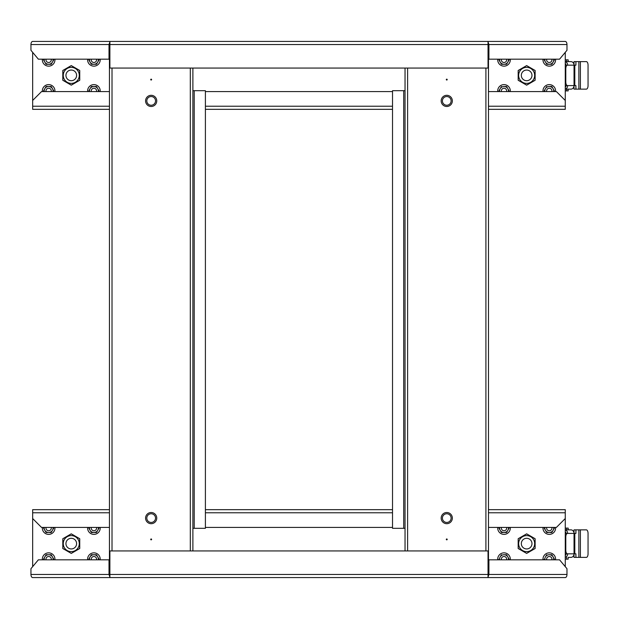 <?xml version="1.0" encoding="UTF-8"?>
<svg xmlns="http://www.w3.org/2000/svg" width="619" height="619" viewBox="0 0 619 619"><rect width="100%" height="100%" fill="white"/><g stroke="black" fill="none" stroke-linecap="round" stroke-linejoin="round"><path stroke-width="0.93" d="M79.75 548.519L71.27 553.409L62.798 548.519L62.798 538.731L71.27 533.833L79.75 538.731L79.75 548.519M565.263 566.656L565.263 509.669L488.476 509.669M109.447 509.669L32.66 509.669L32.66 566.656M526.653 553.409L535.126 548.519L535.126 538.731L526.653 533.833L518.173 538.731L518.173 548.519L526.653 553.409M205.4 509.669L392.523 509.669M488.035 577.148L488.909 574.471L488.909 559.824L559.561 559.824L566.973 568.699L566.973 574.471A3.11 1.71 90 0 1 565.263 577.573L32.66 577.573A3.11 1.71 -90 0 1 30.95 574.471L30.95 568.699L38.363 559.824L109.447 559.824M565.263 577.573L488.035 577.573L488.035 550.949L109.888 550.949L109.888 577.573L32.66 577.573M32.66 518.544L41.535 527.427L109.447 527.427M205.4 527.427L392.523 527.427M488.476 527.427L556.388 527.427L565.263 518.544M566.973 574.471L488.476 574.471M488.909 559.824L488.476 559.824M109.447 574.471L109.014 574.471L109.888 577.148M30.95 574.471L109.014 574.471L109.014 559.824M533.586 547.629A8.008 8.008 0 0 1 522.645 550.562A8.008 8.008 0 0 1 519.712 539.621A8.008 8.008 0 0 1 530.653 536.688A8.008 8.008 0 0 1 533.586 547.629M518.219 538.754L518.219 548.496L526.653 553.363L535.079 548.496L535.079 538.754L526.653 533.888L518.219 538.754M531.264 546.283A5.323 5.323 0 0 0 529.315 539.01A5.323 5.323 0 0 0 522.034 540.96A5.323 5.323 0 0 0 523.984 548.233A5.323 5.323 0 0 0 531.264 546.283M78.211 539.621A8.008 8.008 0 0 1 75.278 550.562A8.008 8.008 0 0 1 64.337 547.629A8.008 8.008 0 0 1 67.27 536.688A8.008 8.008 0 0 1 78.211 539.621M62.844 548.496L71.27 553.363L79.704 548.496L79.704 538.754L71.27 533.888L62.844 538.754L62.844 548.496M75.889 540.96A5.323 5.323 0 0 0 68.608 539.01A5.323 5.323 0 0 0 66.659 546.283A5.323 5.323 0 0 0 73.94 548.233A5.323 5.323 0 0 0 75.889 540.96M446.314 79.596A0.441 0.441 0 0 1 446.756 79.147A0.441 0.441 0 0 1 447.204 79.596A0.441 0.441 0 0 1 446.756 80.037A0.441 0.441 0 0 1 446.314 79.596M446.314 539.404A0.441 0.441 0 0 1 446.756 538.963A0.441 0.441 0 0 1 447.204 539.404A0.441 0.441 0 0 1 446.756 539.853A0.441 0.441 0 0 1 446.314 539.404M452.35 100.897A5.594 5.594 0 0 1 446.756 106.491A5.594 5.594 0 0 1 441.169 100.897A5.594 5.594 0 0 1 446.756 95.303A5.594 5.594 0 0 1 452.35 100.897M451.112 100.897A4.348 4.348 0 0 1 446.756 105.245A4.348 4.348 0 0 1 442.407 100.897A4.348 4.348 0 0 1 446.756 96.549A4.348 4.348 0 0 1 451.112 100.897M452.35 518.103A5.594 5.594 0 0 1 446.756 523.697A5.594 5.594 0 0 1 441.169 518.103A5.594 5.594 0 0 1 446.756 512.509A5.594 5.594 0 0 1 452.35 518.103M451.112 518.103A4.348 4.348 0 0 1 446.756 522.451A4.348 4.348 0 0 1 442.407 518.103A4.348 4.348 0 0 1 446.756 513.755A4.348 4.348 0 0 1 451.112 518.103M405.035 68.051L405.035 550.949M488.035 575.802L488.476 575.802L488.476 43.198L488.035 43.198M405.035 90.691L403.704 90.691L403.704 528.309L405.035 528.309M403.704 528.309L392.523 528.309L392.523 90.691L403.704 90.691M518.173 70.481L526.653 65.591L535.126 70.481L535.126 80.269L526.653 85.167L518.173 80.269L518.173 70.481M32.66 52.344L32.66 109.331L109.447 109.331M488.476 109.331L565.263 109.331L565.263 52.344M71.27 65.591L62.798 70.481L62.798 80.269L71.27 85.167L79.75 80.269L79.75 70.481L71.27 65.591M392.523 109.331L205.4 109.331M109.888 41.852L109.014 44.529L109.014 59.176L38.363 59.176L30.95 50.301L30.95 44.529A3.11 1.71 -90 0 1 32.66 41.427L565.263 41.427A3.11 1.71 90 0 1 566.973 44.529L566.973 50.301L559.561 59.176L488.476 59.176M32.66 41.427L109.888 41.427L109.888 68.051L488.035 68.051L488.035 41.427L565.263 41.427M565.263 100.456L556.388 91.573L488.476 91.573M392.523 91.573L205.4 91.573M109.447 91.573L41.535 91.573L32.66 100.456M30.95 44.529L109.447 44.529M109.014 59.176L109.447 59.176M488.476 44.529L488.909 44.529L488.035 41.852M566.973 44.529L488.909 44.529L488.909 59.176M64.337 71.371A8.008 8.008 0 0 1 75.278 68.438A8.008 8.008 0 0 1 78.211 79.379A8.008 8.008 0 0 1 67.27 82.312A8.008 8.008 0 0 1 64.337 71.371M79.704 80.246L79.704 70.504L71.27 65.637L62.844 70.504L62.844 80.246L71.27 85.113L79.704 80.246M66.659 72.717A5.323 5.323 0 0 0 68.608 79.99A5.323 5.323 0 0 0 75.889 78.04A5.323 5.323 0 0 0 73.94 70.767A5.323 5.323 0 0 0 66.659 72.717M519.712 79.379A8.008 8.008 0 0 1 522.645 68.438A8.008 8.008 0 0 1 533.586 71.371A8.008 8.008 0 0 1 530.653 82.312A8.008 8.008 0 0 1 519.712 79.379M535.079 70.504L526.653 65.637L518.219 70.504L518.219 80.246L526.653 85.113L535.079 80.246L535.079 70.504M522.034 78.04A5.323 5.323 0 0 0 529.315 79.99A5.323 5.323 0 0 0 531.264 72.717A5.323 5.323 0 0 0 523.984 70.767A5.323 5.323 0 0 0 522.034 78.04M151.609 539.404A0.441 0.441 0 0 1 151.168 539.853A0.441 0.441 0 0 1 150.719 539.404A0.441 0.441 0 0 1 151.168 538.963A0.441 0.441 0 0 1 151.609 539.404M151.609 79.596A0.441 0.441 0 0 1 151.168 80.037A0.441 0.441 0 0 1 150.719 79.596A0.441 0.441 0 0 1 151.168 79.147A0.441 0.441 0 0 1 151.609 79.596M145.573 518.103A5.594 5.594 0 0 1 151.168 512.509A5.594 5.594 0 0 1 156.754 518.103A5.594 5.594 0 0 1 151.168 523.697A5.594 5.594 0 0 1 145.573 518.103M146.811 518.103A4.348 4.348 0 0 1 151.168 513.755A4.348 4.348 0 0 1 155.516 518.103A4.348 4.348 0 0 1 151.168 522.451A4.348 4.348 0 0 1 146.811 518.103M145.573 100.897A5.594 5.594 0 0 1 151.168 95.303A5.594 5.594 0 0 1 156.754 100.897A5.594 5.594 0 0 1 151.168 106.491A5.594 5.594 0 0 1 145.573 100.897M146.811 100.897A4.348 4.348 0 0 1 151.168 96.549A4.348 4.348 0 0 1 155.516 100.897A4.348 4.348 0 0 1 151.168 105.245A4.348 4.348 0 0 1 146.811 100.897M192.888 550.949L192.888 68.051M109.888 43.198L109.447 43.198L109.447 575.802L109.888 575.802M192.888 528.309L194.219 528.309L194.219 90.691L192.888 90.691M194.219 90.691L205.4 90.691L205.4 528.309L194.219 528.309M565.263 554.276L566.06 554.276L565.263 554.276M566.06 532.974L565.263 532.974L566.06 532.974M565.263 528.092L568.165 528.092L568.257 529.864L565.263 529.864M566.594 528.092L566.594 529.864L568.165 529.864M565.263 559.158L568.165 559.158L568.165 557.386L570.927 557.386A3.552 3.118 90 0 0 574.037 553.835L575.91 553.835L575.91 557.386L574.014 557.386L574.014 554.307M568.219 529.864L570.927 529.864A3.552 3.118 90 0 1 574.037 533.416L567.662 533.416A3.552 3.118 -90 0 0 565.263 529.957M567.677 529.864L565.495 529.864M565.263 531.837A1.772 1.555 -90 0 1 566.106 533.416L567.662 533.416M565.263 533.717A3.552 1.702 -90 0 1 565.952 533.416L567.507 533.416A3.552 1.702 90 0 0 565.805 536.967L565.805 550.283A3.552 1.702 90 0 0 567.507 553.835L565.952 553.835A3.552 1.702 -90 0 1 565.263 553.533M565.263 557.286A3.552 3.118 -90 0 0 567.662 553.835L567.507 553.835M574.014 532.944L574.014 529.864L580.398 529.864L580.398 557.386L575.91 557.386M580.398 529.864L586.348 529.864A3.552 1.702 90 0 1 588.05 533.416L588.05 553.835A3.552 1.702 90 0 1 586.348 557.386L580.398 557.386M567.662 553.835L574.037 553.835L574.037 533.416L575.91 533.416L575.91 529.864M565.263 555.405A1.772 1.555 -90 0 0 566.106 553.835M551.862 559.824A2.662 2.662 0 0 0 549.285 556.496A2.662 2.662 0 0 0 546.709 559.824M546.709 527.427A2.662 2.662 0 0 0 549.285 530.754A2.662 2.662 0 0 0 551.862 527.427M506.59 559.824A2.662 2.662 0 0 0 504.013 556.496A2.662 2.662 0 0 0 501.436 559.824M501.436 527.427A2.662 2.662 0 0 0 504.013 530.754A2.662 2.662 0 0 0 506.59 527.427M555.553 559.824A6.306 6.306 0 0 0 549.285 552.852A6.306 6.306 0 0 0 543.018 559.824M553.672 559.824A4.441 4.441 0 0 0 545.44 556.938A4.441 4.441 0 0 0 544.898 559.824M549.285 554.717L551.846 554.717L554.407 559.158L554.028 559.824M545.44 556.938L546.724 554.717M544.163 559.158L544.542 559.824L544.163 559.158M543.018 527.427A6.306 6.306 0 0 0 549.285 534.39A6.306 6.306 0 0 0 555.553 527.427M544.898 527.427A4.441 4.441 0 0 0 553.131 530.305L551.846 532.526L553.131 530.305A4.441 4.441 0 0 0 553.672 527.427M554.028 527.427L554.407 528.092L553.131 530.305M544.233 527.961L544.542 527.427M544.163 528.092L546.724 532.526L544.163 528.092M551.846 532.526L547.018 532.526M510.28 559.824A6.306 6.306 0 0 0 504.013 552.852A6.306 6.306 0 0 0 497.746 559.824M508.4 559.824A4.441 4.441 0 0 0 500.167 556.938A4.441 4.441 0 0 0 499.626 559.824M504.013 554.717L506.574 554.717L509.135 559.158L508.756 559.824M500.167 556.938L501.452 554.717M498.891 559.158L499.27 559.824L498.891 559.158M497.746 527.427A6.306 6.306 0 0 0 504.013 534.39A6.306 6.306 0 0 0 510.28 527.427M499.626 527.427A4.441 4.441 0 0 0 507.859 530.305L506.574 532.526L507.859 530.305A4.441 4.441 0 0 0 508.4 527.427M508.756 527.427L509.135 528.092L507.859 530.305M498.96 527.961L499.27 527.427M498.891 528.092L501.452 532.526L498.891 528.092M506.574 532.526L501.452 532.526M566.06 64.724L565.263 64.724L566.06 64.724M566.06 86.026L565.263 86.026M565.263 59.842L568.165 59.842L568.257 61.614M566.594 59.842L566.594 61.614L568.165 61.614M565.263 90.908L568.165 90.908L568.165 89.136L570.927 89.136A3.552 3.118 90 0 0 574.037 85.584L575.91 85.584L575.91 89.136L574.014 89.136L574.014 86.056M567.677 89.136L565.495 89.136M565.263 61.614L570.927 61.614A3.552 3.118 90 0 1 574.037 65.165L567.662 65.165A3.552 3.118 -90 0 0 565.263 61.714M565.263 65.467A3.552 1.702 -90 0 1 565.952 65.165L566.106 65.165A1.772 1.555 -90 0 0 565.263 63.595M567.507 65.165A3.552 1.702 90 0 0 565.805 68.717L565.805 82.033A3.552 1.702 90 0 0 567.507 85.584L565.952 85.584A3.552 1.702 -90 0 1 565.263 85.283M565.263 89.043A3.552 3.118 -90 0 0 567.662 85.584L567.507 85.584M574.014 64.693L574.014 61.614L580.398 61.614L580.398 89.136L575.91 89.136M580.398 61.614L586.348 61.614A3.552 1.702 90 0 1 588.05 65.165L588.05 85.584A3.552 1.702 90 0 1 586.348 89.136L580.398 89.136M567.662 85.584L574.037 85.584L574.037 65.165L575.91 65.165L575.91 61.614M565.263 87.163A1.772 1.555 -90 0 0 566.106 85.584M551.862 91.573A2.662 2.662 0 0 0 549.285 88.246A2.662 2.662 0 0 0 546.709 91.573M96.487 559.824A2.662 2.662 0 0 0 93.91 556.496A2.662 2.662 0 0 0 91.333 559.824M96.487 91.573A2.662 2.662 0 0 0 93.91 88.246A2.662 2.662 0 0 0 91.333 91.573M555.553 91.573A6.306 6.306 0 0 0 549.285 84.61A6.306 6.306 0 0 0 543.018 91.573M553.672 91.573A4.441 4.441 0 0 0 545.44 88.695A4.441 4.441 0 0 0 544.898 91.573M549.285 86.474L551.846 86.474L554.407 90.908L554.028 91.573M544.163 90.908L544.542 91.573L544.163 90.908L546.724 86.474M100.177 559.824A6.306 6.306 0 0 0 93.91 552.852A6.306 6.306 0 0 0 87.643 559.824M98.297 559.824A4.441 4.441 0 0 0 90.065 556.938A4.441 4.441 0 0 0 89.523 559.824M93.91 554.717L91.349 554.717L96.471 554.717L99.032 559.158L98.653 559.824M88.788 559.158L89.167 559.824L88.788 559.158L91.349 554.717M100.177 91.573A6.306 6.306 0 0 0 93.91 84.61A6.306 6.306 0 0 0 87.643 91.573M98.297 91.573A4.441 4.441 0 0 0 90.065 88.695A4.441 4.441 0 0 0 89.523 91.573M93.91 86.474L91.349 86.474L96.471 86.474L99.032 90.908L98.653 91.573M88.788 90.908L89.167 91.573L88.788 90.908L91.349 86.474M546.709 59.176A2.662 2.662 0 0 0 549.285 62.504A2.662 2.662 0 0 0 551.862 59.176M91.333 527.427A2.662 2.662 0 0 0 93.91 530.754A2.662 2.662 0 0 0 96.487 527.427M91.333 59.176A2.662 2.662 0 0 0 93.91 62.504A2.662 2.662 0 0 0 96.487 59.176M506.59 91.573A2.662 2.662 0 0 0 504.013 88.246A2.662 2.662 0 0 0 501.436 91.573M51.215 559.824A2.662 2.662 0 0 0 48.638 556.496A2.662 2.662 0 0 0 46.061 559.824M51.215 91.573A2.662 2.662 0 0 0 48.638 88.246A2.662 2.662 0 0 0 46.061 91.573M501.436 59.176A2.662 2.662 0 0 0 504.013 62.504A2.662 2.662 0 0 0 506.59 59.176M46.061 527.427A2.662 2.662 0 0 0 48.638 530.754A2.662 2.662 0 0 0 51.215 527.427M46.061 59.176A2.662 2.662 0 0 0 48.638 62.504A2.662 2.662 0 0 0 51.215 59.176M543.018 59.176A6.306 6.306 0 0 0 549.285 66.148A6.306 6.306 0 0 0 555.553 59.176M544.898 59.176A4.441 4.441 0 0 0 553.131 62.062L551.846 64.283L553.131 62.062A4.441 4.441 0 0 0 553.672 59.176M554.028 59.176L554.407 59.842L553.131 62.062M544.233 59.718L544.542 59.176M544.163 59.842L545.44 62.062L544.163 59.842M551.846 64.283L546.724 64.283L545.44 62.062M87.643 527.427A6.306 6.306 0 0 0 93.91 534.39A6.306 6.306 0 0 0 100.177 527.427M89.523 527.427A4.441 4.441 0 0 0 97.756 530.305L96.471 532.526L97.756 530.305A4.441 4.441 0 0 0 98.297 527.427M98.653 527.427L99.032 528.092L97.756 530.305M88.857 527.961L89.167 527.427M88.788 528.092L90.065 530.305L88.788 528.092M96.471 532.526L91.349 532.526L90.065 530.305M87.643 59.176A6.306 6.306 0 0 0 93.91 66.148A6.306 6.306 0 0 0 100.177 59.176M89.523 59.176A4.441 4.441 0 0 0 97.756 62.062L96.471 64.283L97.756 62.062A4.441 4.441 0 0 0 98.297 59.176M98.653 59.176L99.032 59.842L97.756 62.062M88.857 59.718L89.167 59.176M88.788 59.842L90.065 62.062L88.788 59.842M96.471 64.283L91.349 64.283L90.065 62.062M510.28 91.573A6.306 6.306 0 0 0 504.013 84.61A6.306 6.306 0 0 0 497.746 91.573M508.4 91.573A4.441 4.441 0 0 0 500.167 88.695A4.441 4.441 0 0 0 499.626 91.573M504.013 86.474L506.574 86.474L509.135 90.908L508.756 91.573M498.891 90.908L499.27 91.573L498.891 90.908L501.452 86.474M54.905 559.824A6.306 6.306 0 0 0 48.638 552.852A6.306 6.306 0 0 0 42.371 559.824M53.025 559.824A4.441 4.441 0 0 0 44.792 556.938A4.441 4.441 0 0 0 44.251 559.824M48.638 554.717L46.077 554.717L51.199 554.717L53.76 559.158L53.381 559.824M43.516 559.158L43.895 559.824L43.516 559.158L46.077 554.717M54.905 91.573A6.306 6.306 0 0 0 48.638 84.61A6.306 6.306 0 0 0 42.371 91.573M53.025 91.573A4.441 4.441 0 0 0 44.792 88.695A4.441 4.441 0 0 0 44.251 91.573M48.638 86.474L46.077 86.474L51.199 86.474L53.76 90.908L53.381 91.573M43.516 90.908L43.895 91.573L43.516 90.908L46.077 86.474M497.746 59.176A6.306 6.306 0 0 0 504.013 66.148A6.306 6.306 0 0 0 510.28 59.176M499.626 59.176A4.441 4.441 0 0 0 507.859 62.062L506.574 64.283L507.859 62.062A4.441 4.441 0 0 0 508.4 59.176M508.756 59.176L509.135 59.842L507.859 62.062M498.96 59.718L499.27 59.176M498.891 59.842L500.167 62.062L498.891 59.842M506.574 64.283L501.452 64.283L500.167 62.062M42.371 527.427A6.306 6.306 0 0 0 48.638 534.39A6.306 6.306 0 0 0 54.905 527.427M44.251 527.427A4.441 4.441 0 0 0 52.483 530.305L51.199 532.526L52.483 530.305A4.441 4.441 0 0 0 53.025 527.427M53.381 527.427L53.76 528.092L52.483 530.305M43.585 527.961L43.895 527.427M43.516 528.092L44.792 530.305L43.516 528.092M51.199 532.526L46.077 532.526L44.792 530.305M42.371 59.176A6.306 6.306 0 0 0 48.638 66.148A6.306 6.306 0 0 0 54.905 59.176M44.251 59.176A4.441 4.441 0 0 0 52.483 62.062L51.199 64.283L52.483 62.062A4.441 4.441 0 0 0 53.025 59.176M53.381 59.176L53.76 59.842L52.483 62.062M43.585 59.718L43.895 59.176M43.516 59.842L44.792 62.062L43.516 59.842M51.199 64.283L46.077 64.283L44.792 62.062M32.66 512.78L109.447 512.78M205.4 512.78L392.523 512.78M488.476 512.78L565.263 512.78M488.035 574.471L109.888 574.471M407.611 68.051L407.611 550.949M485.907 550.949L485.907 68.051M565.263 106.22L488.476 106.22M392.523 106.22L205.4 106.22M109.447 106.22L32.66 106.22M109.888 44.529L488.035 44.529M190.312 550.949L190.312 68.051M112.016 68.051L112.016 550.949M566.594 557.386L566.594 559.158M565.805 536.967L565.263 536.967M565.263 550.283L565.805 550.283M578.866 557.386L578.866 529.864M574.803 533.416L574.803 553.835M566.594 89.136L566.594 90.908M565.805 68.717L565.263 68.717M565.263 82.033L565.805 82.033M578.866 89.136L578.866 61.614M574.803 65.165L574.803 85.584"/></g></svg>

